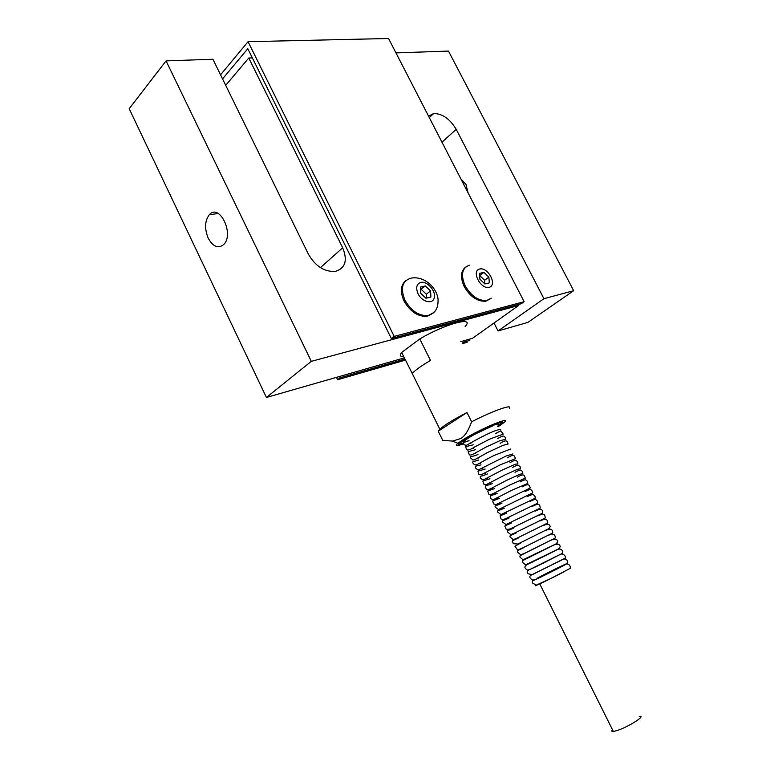 <?xml version="1.0" encoding="UTF-8"?>
<svg xmlns="http://www.w3.org/2000/svg" width="770" height="770" viewBox="0 0 770 770"><rect width="100%" height="100%" fill="white"/><g stroke="black" fill="none" stroke-linecap="round" stroke-linejoin="round"><path stroke-width="1.16" d="M208.218 238.18C204.406 228.709 204.762 220.903 209.276 214.772C219.46 202.799 234.706 234.407 223.598 244.629C218.122 248.835 212.992 246.689 208.218 238.18M166.07 60.878L129.196 108.714L266.42 397.464L311.301 361.351L166.07 60.878L212.924 59.252L308.404 254.196C315.431 266.228 324.391 271.974 335.287 271.425C345.335 268.306 347.809 260.433 342.679 247.796L248.777 58.01L252.339 57.885M395.972 52.899L448.477 51.08L573.679 290.694L543.938 298.702L456.196 129.322C449.94 118.888 442.432 113.614 433.693 113.508L428.572 116.193M518.027 304.583L518.518 305.555L311.301 361.351M494.003 323.005L498.055 330.956L543.938 298.702M498.055 330.956L527.941 322.37L573.679 290.694M460.845 178.823L465.994 184.502L468.054 192.827M460.807 341.649L472.568 338.271L518.518 305.555M266.42 397.464L404.346 357.867M403.817 356.799C400.208 356.818 399.495 355.365 401.661 352.458L419.775 338.954C445.31 323.737 475.388 315.806 465.128 326.461M419.775 338.954L430.497 360.437C421.373 365.74 415.29 370.101 412.248 373.517L401.661 352.458M471.606 421.787C468.353 430.767 464.705 436.359 460.672 438.573L452.529 441.094L442.721 440.286L438.226 431.229L439.843 429.188C444.511 425.05 453.549 419.496 466.976 412.518L471.606 421.787C492.838 410.843 512.628 403.827 509.451 408.167M463.415 443.867C456.475 446.35 454.647 446.157 457.909 443.289L462.847 439.853C479.479 429.179 513.263 415.117 503.898 422.653L498.671 426.349M465.831 439.805L464.339 440.344M462.741 440.854L461.519 441.191M463.136 443.106C460.229 443.876 459.709 443.433 461.577 441.778L465.956 438.698C479.989 429.689 508.248 418.014 499.691 424.665L497.391 426.359M498.103 425.117C499.557 423.577 497.959 423.644 493.31 425.319C485.158 428.264 469.248 436.494 464.541 440.18L474.609 434.319L492.877 425.772M469.065 440.671C452.375 447.129 477.265 431.45 492.81 425.82M527.257 552.08L551.493 539.934M526.074 558.885L545.381 549.299C560.743 541.57 561.022 541.397 546.209 548.779M527.344 564.477L546.931 554.891C561.802 547.374 563.659 546.354 552.504 551.83M560.878 554.15C562.62 553.717 564.054 554.419 565.17 556.258L565.488 557.981L532.445 574.613L528.162 573.823C526.834 572.033 527.238 570.657 529.385 569.713L562.187 553.447M563.727 559.049C565.815 558.741 567.172 559.723 567.808 561.985L566.287 564.112L545.372 574.824C530.992 582.053 532.609 580.262 530.203 578.058C529.404 576.759 529.866 575.7 531.579 574.882L563.958 558.924M566.489 563.996C568.347 563.929 569.627 564.862 570.32 566.807L570.272 568.318L550.637 578.607L536.276 585.123L532.734 583.15C532.003 581.822 532.378 580.782 533.86 580.012C526.603 584.122 555.372 570.069 565.305 564.651C575.45 559.135 550.666 571.09 537.566 578.01M612.516 729.796C611.37 731.067 611.649 731.625 613.353 731.471L617.145 730.528C628.561 726.938 646.954 715.08 639.206 716.389M466.976 412.518L438.226 431.229M225.706 85.345L248.777 58.01M220.547 74.815L248.065 41.696L388.552 38.5L524.139 301.686L521.309 303.707L391.362 338.569L247.796 48.703L222.549 78.906M339.589 376.453L340.215 377.743L337.616 379.735L336.461 377.358M469.796 340.388L462.895 342.371M404.943 359.08L340.215 377.743M467.169 342.255L462.626 343.574M405.453 360.11L337.616 379.735M248.065 41.696L394.192 336.403L391.362 338.569M524.139 301.686L394.192 336.403M432.499 313.534L427.177 316.287C418.043 316.865 410.343 311.783 404.058 301.051C399.996 291.878 400.573 285.073 405.79 280.627M490.259 298.895L485.735 301.205C477.429 301.676 470.258 296.806 464.243 286.594C460.2 277.652 460.643 271.156 465.571 267.113M483.964 272.368L488.873 277.084L489.335 282.869L484.869 283.957L479.912 279.212L479.469 273.408L483.964 272.368L479.643 275.612M488.873 277.084L484.648 280.27L479.749 275.573M484.571 283.668L484.648 280.27M425.319 285.949L430.565 290.906L430.892 297.028L425.935 298.221L420.651 293.255L420.353 287.104L425.319 285.949L420.468 289.491M426.214 298.154L426.339 294.198L421.113 289.279M430.565 290.906L426.339 294.198M526.661 558.606L531.695 556.132M441.98 142.2L456.196 129.322M498.161 426.282C509.557 418.957 499.075 421.209 480.778 430.295C462.462 439.304 451.846 447.486 463.261 443.53C458.458 444.752 457.111 444.646 459.218 443.193L460.547 441.354M564.314 571.638C551.955 578.183 530.058 588.694 536.218 585.133M320.436 267.623L342.679 247.796M469.411 265.159C461.952 267.979 460.547 274.88 465.195 285.872C471.221 296.084 478.382 300.964 486.698 300.502L491.241 298.163M479.72 268.98C471.009 270.828 480.557 289.549 489.114 287.335C497.661 285.304 488.238 266.94 479.72 268.98M427.177 316.287L428.139 315.556C431.816 314.112 438.553 312.11 438.063 299.039C436.397 286.671 423.375 275.554 410.882 278.191C402.132 280.973 400.179 288.336 405.01 300.29C411.296 311.042 419.005 316.133 428.139 315.556L433.568 312.687M418.1 293.851C422.143 302.215 432.981 304.66 434.328 297.634C436.012 290.858 427.071 280.79 420.767 282.407C416.493 284.034 415.608 287.845 418.1 293.851M209.276 214.772L218.199 213.483M429.314 117.618L433.693 113.508M439.843 429.188L412.248 373.517M457.909 443.289L452.529 441.094M499.759 424.982L498.055 426.272M500.558 429.939C500.558 429.814 502.001 428.524 494.831 430.882C483.791 435.127 468.256 444.3 466.707 445.185C464.397 445.339 463.213 444.309 463.145 442.105C463.771 440.989 461.423 443.01 468.997 440.709M495.168 433.789C499.075 431.537 501.068 430.671 501.145 431.2L503.214 434.107L489.797 439.064L474.782 446.869C470.508 449.719 467.736 450.614 466.476 449.545L465.696 446.677L473.184 444.829M497.632 438.582C504.052 434.877 503.57 435.762 505.495 437.745L505.553 439.381L500.125 440.604L486.37 446.898L474.936 453.183C471.904 454.916 470.047 455.445 469.363 454.781L468.093 451.701L475.581 449.661M500.096 443.385C507.565 438.255 507.536 442.404 508.065 444.049L503.06 445.349L487.564 452.51L475.032 459.517L473.011 460.065L470.441 457.726C470.951 455.503 468.872 457.698 476.216 455.205L477.968 454.493M510.481 449.064L493.897 455.542C482.241 461.432 475.744 465.658 475.966 464.974C473.733 464.416 472.693 463.473 472.857 462.164C473.897 460.383 470.326 462.857 478.622 460.046M512.935 453.915L506.111 456.023L478.411 469.912C475.619 468.67 474.657 467.438 475.523 466.216L481.038 464.887M507.526 457.803C514.63 453.126 514.572 456.408 515.428 458.66L499.846 465.022L481.212 474.792L478.728 474.166L477.968 471.144L485.148 469.036M510.01 462.626C516.246 459.324 515.39 459.959 517.642 461.827L517.863 463.829L515.12 464.31L502.252 470.047L483.685 479.739C481.741 479.575 480.576 478.69 480.22 477.092C480.673 475.379 478.94 477.246 485.88 474.599L487.545 473.897M512.502 467.448L517.132 465.157L518.374 465.244L520.106 466.707L520.347 468.728L517.479 469.305L504.697 475.061L486.139 484.696L483.647 484.051L482.867 481.038L489.941 478.767M515.005 472.28C521.232 469.113 520.308 469.729 522.57 471.606L522.83 473.617L519.981 474.262L506.362 480.47L492.916 487.525C489.701 489.46 487.439 489.961 486.13 489.017L485.321 485.995L492.338 483.647M517.507 477.111C524.514 472.79 524.418 475.918 525.304 478.18L509.788 485.023L496.024 492.165C492.251 494.388 489.768 494.985 488.584 493.965L487.776 490.962L494.735 488.536M520.019 481.943C526.103 478.921 525.39 479.556 527.498 481.385L527.797 483.445L512.002 490.172L493.541 499.595L491.058 498.941L490.24 495.918L497.141 493.426M522.541 486.784C529.462 482.655 529.433 485.774 530.26 487.959L495.976 504.581L493.512 503.888L492.704 500.895L499.538 498.325M525.063 491.635C531.945 487.593 531.964 490.721 532.744 492.867L498.479 509.567L495.033 506.958C495.418 505.245 493.657 506.756 500.481 503.888L501.934 503.234M527.604 496.486C533.446 493.676 533.013 494.34 534.948 496.159L535.285 498.209L500.972 514.562L497.507 511.935C497.863 510.289 496.159 511.675 502.925 508.787L504.34 508.142M530.145 501.337C535.901 498.613 535.545 499.268 537.441 501.106L537.778 503.147L507.613 517.69C504.494 519.423 502.271 519.808 500.952 518.845L500.105 515.852L506.737 513.07M532.705 506.198C537.017 503.917 539.424 503.859 539.924 506.025L540.28 508.094L505.996 524.553L502.473 521.944C502.781 520.299 501.212 521.54 507.815 518.614L509.143 517.998M535.275 511.049C539.529 508.845 541.916 508.826 542.426 510.991L542.792 513.051L512.81 527.652C509.576 529.423 507.286 529.818 505.919 528.836C505.274 525.121 502.204 527.036 510.269 523.533L511.55 522.936M537.855 515.91C542.051 513.792 544.409 513.802 544.929 515.958L545.304 518.008L514.957 532.879L510.837 534.611L507.459 531.945C507.728 530.347 506.217 531.435 512.724 528.461L513.965 527.874M540.453 520.78C544.582 518.739 546.97 518.942 547.605 521.406L547.759 522.994L516.535 538.403L513.147 539.654L509.942 536.844C510.231 535.41 508.662 536.411 515.188 533.389L516.381 532.821M543.071 525.631C547.47 523.677 549.828 524.014 550.165 526.661L549.145 528.49L517.835 544.024L513.215 543.687C512.782 540.232 509.836 541.945 517.642 538.336L518.816 537.768M545.718 530.491C549.434 528.653 551.686 528.826 552.494 530.992L552.812 532.946L526.199 546.19C520.684 548.962 517.738 550.126 517.353 549.665L514.957 546.257L521.28 542.706M548.413 535.333C552.196 533.629 554.438 533.966 555.131 536.363L555.247 538.009L523.898 553.649L520.616 554.766L517.44 551.955C517.69 550.531 516.189 551.32 522.58 548.23L523.86 547.595M551.166 540.155C555.199 538.596 557.384 539.115 557.711 541.724L556.238 543.822L522.974 559.819L519.952 557.018C520.164 555.622 518.73 556.277 525.053 553.187L527.132 552.148M553.986 544.968L554.015 544.948C557.75 543.601 559.819 544.178 560.213 546.662L558.972 548.769L525.612 564.872L522.503 562.36C522.734 560.695 521.107 561.32 526.218 558.818M557.836 549.347C560.396 548.673 562.013 549.395 562.706 551.503L562.61 553.197L544.919 562.283C533.129 568.308 527.171 570.811 527.055 569.771C524.11 567.962 524.226 566.191 527.383 564.468M613.353 731.471L539.741 583.862M485.735 301.205L486.698 300.502M533.697 561.494L532.676 562.004M541.503 551.233L533.899 555.045M512.329 527.951L511.819 528.384M509.942 522.859L509.326 523.398M507.546 517.777L506.843 518.422M505.139 512.704L504.427 513.388M502.723 507.642L502.011 508.364M500.317 502.589L499.605 503.339M497.892 497.555L497.189 498.325M495.476 492.521L494.783 493.32M493.06 487.497L492.367 488.324M490.634 482.472L489.961 483.329M488.209 477.467L487.554 478.343M485.783 472.462L485.139 473.367M483.368 467.477L482.732 468.391M480.942 462.491L480.326 463.425M478.517 457.505L477.91 458.468M476.101 452.539L475.504 453.52M473.675 447.572L473.107 448.573M471.259 442.615L470.701 443.636"/></g></svg>
